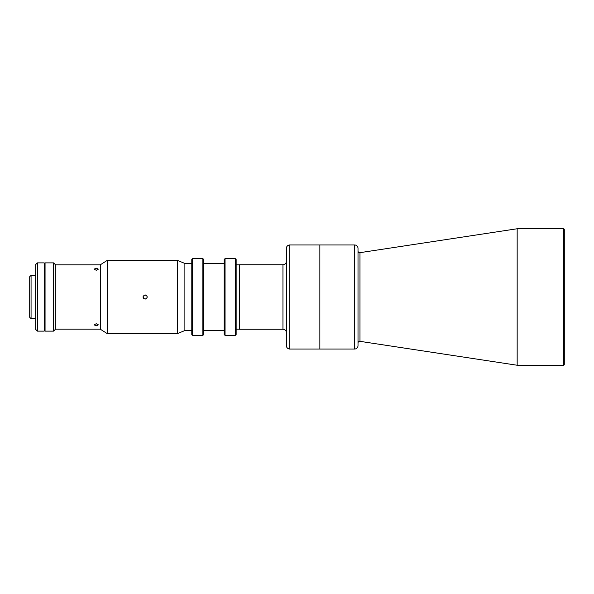 <?xml version="1.0" encoding="UTF-8"?>
<svg xmlns="http://www.w3.org/2000/svg" width="594" height="594" viewBox="0 0 594 594"><rect width="100%" height="100%" fill="white"/><g stroke="black" fill="none" stroke-linecap="round" stroke-linejoin="round"><path stroke-width="0.89" d="M239.553 264.842L236.145 264.842M239.553 329.158L236.145 329.158M319.854 349.034L319.854 244.966L289.783 244.966L289.783 349.034L319.854 349.034L319.854 244.966L354.603 244.966A3.415 3.415 0 0 1 358.011 248.374L358.011 345.626A3.415 3.415 0 0 1 354.603 349.034L319.854 349.034M289.783 349.034A3.415 3.415 0 0 1 286.367 345.626L286.367 248.374A3.415 3.415 0 0 1 289.783 244.966M37.377 331.125L35.67 329.418L35.67 264.582L37.377 262.875L37.377 331.125L44.201 331.125L44.201 262.875L37.377 262.875M31.066 318.666L29.7 317.3L29.7 276.7L31.066 275.334L31.066 318.666L35.67 318.666M44.201 318.666L45.055 318.666M31.066 275.334L35.67 275.334M44.201 275.334L45.055 275.334M45.055 262.875L45.055 331.125L53.586 331.125L53.586 262.875L45.055 262.875M53.586 262.875L55.294 264.582L55.294 329.418L53.586 331.125M282.959 329.247L282.959 264.753L239.553 264.753L239.553 329.247L282.959 329.247A3.415 3.415 0 0 1 286.367 332.499M282.959 264.753A3.415 3.415 0 0 0 286.367 261.501M286.367 342.211L286.367 251.789M358.011 250.98A1.708 1.708 0 0 0 359.979 252.665L359.979 341.335A1.708 1.708 0 0 0 358.011 343.02M359.979 341.335L517.166 365.243L517.166 228.757L359.979 252.665M564.3 229.611L564.3 364.389L564.3 229.611A0.854 0.854 0 0 0 563.446 228.757L517.166 228.757M564.3 364.389A0.854 0.854 0 0 1 563.446 365.243L517.166 365.243M96.243 268.146L94.104 269.149L96.243 270.277L98.374 269.149L96.243 268.146M55.294 264.842L100.505 264.842M55.294 329.158L100.505 329.158M96.243 323.723L94.104 324.851L96.243 325.854L98.374 324.851L96.243 323.723M191.788 259.467L192.634 258.613L192.634 335.387L191.788 334.533L191.788 259.467M202.873 335.387L202.873 258.613L203.727 259.467L203.727 334.533L202.873 335.387L192.634 335.387M202.873 258.613L192.634 258.613M224.198 330.695L203.727 330.695M224.198 263.305L203.727 263.305M224.198 259.467L225.052 258.613L225.052 335.387L224.198 334.533L224.198 259.467M235.291 335.387L235.291 258.613L236.145 259.467L236.145 334.533L235.291 335.387L225.052 335.387M235.291 258.613L225.052 258.613M191.788 330.695L184.11 330.695M191.788 263.305L184.11 263.305M145.114 294.869C142.367 296.287 142.367 297.705 145.114 299.131C147.869 297.713 147.869 296.287 145.114 294.869L147.082 296.176M143.607 298.507L143.147 296.183M107.328 260.321L107.328 333.68L177.279 333.68L177.279 260.321L107.328 260.321L100.505 264.672L100.505 329.328L107.328 333.68M177.279 260.321L184.11 263.135L184.11 330.865L177.279 333.68M146.621 298.515L145.114 299.131M563.446 365.243L563.446 228.757M354.603 244.966L354.603 349.034"/></g></svg>
